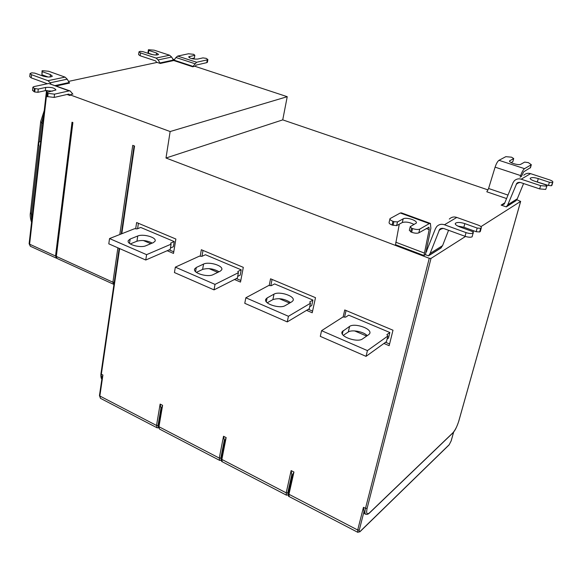 <?xml version="1.0" encoding="UTF-8"?>
<svg xmlns="http://www.w3.org/2000/svg" width="582" height="582" viewBox="0 0 582 582"><rect width="100%" height="100%" fill="white"/><g stroke="black" fill="none" stroke-linecap="round" stroke-linejoin="round"><path stroke-width="0.87" d="M367.22 335.676C363.779 331.631 351.703 329.405 348.283 332.002L343.3 335.319M368.784 334.592L369.665 333.661C372.604 328.786 354.634 322.661 349.586 326.4L342.165 331.675C339.146 336.607 357.443 342.856 362.477 338.95L368.784 334.592M386.899 334.614L387.852 336.018L386.463 341.634L366.034 356.359L320.311 336.36L321.57 330.678L342.958 316.994L345.635 317.154L348.727 315.168L389.86 332.511L386.899 334.614M387.852 336.018L367.424 350.597L366.034 356.359M367.424 350.597L321.57 330.678M389.86 332.511L388.478 338.098L387.095 339.088M389.576 343.977L385.582 342.267M344.559 317.088L346.072 310.519M383.938 343.453L389.154 345.686L392.996 330.227L344.733 309.951L343.118 317.008M354.547 330.882L366.66 336.061M290.491 302.553C284.671 298.784 278.807 297.802 272.893 299.606L267.247 302.756M291.866 301.767L293.052 300.603C295.554 296.1 279.236 290.942 274.006 294.143L267.116 297.94L265.807 299.199C263.231 303.753 279.847 309.006 285.085 305.666L291.866 301.767M309.726 301.949L310.475 303.237L288.439 316.281L245.844 297.78L268.673 285.522L271.299 285.689L274.602 283.907L312.92 300.065L309.726 301.949M288.439 316.281L287.261 321.904L309.289 308.715L310.475 303.237M287.261 321.904L244.775 303.317L245.844 297.78M312.92 300.065L311.734 305.514L309.726 306.714M312.578 311.094L308.336 309.289M270.819 285.66L272.07 279.433M306.561 310.344L312.214 312.767L315.502 297.678L270.557 278.8L269.204 285.558M279.207 298.646L289.581 303.077M152.258 243.087C147.239 240.504 142.139 239.871 136.959 241.203L130.303 243.923M153.328 242.643L155.081 241.174C156.944 237.391 143.165 233.615 137.745 235.994L130.164 239.049L128.28 240.606C126.374 244.425 140.393 248.259 145.82 245.779L153.328 242.643M170.65 243.094L171.079 244.171L146.591 254.661L109.54 238.562L134.58 228.704L137.09 228.886L140.728 227.453L174.207 241.574L170.65 243.094M146.591 254.661L145.762 260.016L170.228 249.402L171.079 244.171M145.762 260.016L108.798 243.843L109.54 238.562M174.207 241.574L173.356 246.768L170.453 248.027M173.771 251.824L169.166 249.86M137.592 228.69L138.407 223.284M167.194 250.718L173.509 253.417L175.873 239.027L136.625 222.535L135.686 228.784M143.325 240.504L150.796 243.698M219.021 271.772C213.63 268.651 208.16 267.865 202.616 269.415L196.418 272.361M220.222 271.19L221.698 269.852C223.852 265.712 208.909 261.325 203.555 264.075L196.294 267.487L194.686 268.913C192.475 273.096 207.687 277.556 213.041 274.689L220.222 271.19M237.812 271.518L238.394 272.696L215.02 284.387L175.342 267.153L199.379 256.16L201.947 256.335L205.431 254.734L241.21 269.822L237.812 271.518M215.02 284.387L214.023 289.872L237.383 278.043L238.394 272.696M214.023 289.872L174.44 272.558L175.342 267.153M241.21 269.822L240.199 275.148L237.696 276.414M240.81 280.451L236.372 278.56M201.976 256.32L203.009 250.42M234.488 279.513L240.504 282.081L243.305 267.349L201.35 249.722L200.215 256.218M208.967 268.586L217.799 272.369M32.396 214.809L31.363 214.103L39.045 146.213C38.456 143.79 38.63 142.27 39.554 141.659L41.686 122.86L42.77 123.493M40.653 141.724L39.554 141.659M48.241 77.042L41.911 74.758L42.26 71.651L50.423 74.583L52.351 76.184C50.699 77.319 47.586 77.282 43.017 76.097L34.825 73.136L31.748 72.83L30.089 73.499L31.537 74.707L31.195 77.857L29.755 76.642L30.068 73.688M50.83 83.939L50.227 82.782L67.221 79.174L65.024 77.115L48.684 71.273L42.617 70.669L42.057 70.786L42.26 71.651M41.911 74.758L42.057 70.786M31.195 77.857L47.353 83.75M50.227 82.782L48.008 80.687L31.537 74.707M67.221 79.174L69.556 83.081L56.352 85.947M440.858 247.939L442.582 245.633L448.562 230.276M411.649 232.298L412.565 228.559C415.694 229.577 418.094 229.759 419.76 229.104L429.305 223.597L430.425 223.452L430.869 228.224L425.82 252.901L435.489 228.573L436.856 226.398C439.068 224.339 441.593 223.794 444.444 224.761L466.044 232.611C469.201 233.629 471.551 233.804 473.093 233.149L472.104 236.83C470.562 237.5 468.212 237.318 465.062 236.307L443.499 228.428L439.686 229.257L430.113 253.446L428.519 255.847L425.377 254.654L423.98 255.527L429.167 229.592L428.941 227.206L418.829 232.836C417.163 233.498 414.77 233.317 411.649 232.298L409.328 230.363L410.245 226.638L411.576 228.195L410.659 231.927M473.493 232.887L471.995 231.338L459.562 226.842C456.244 225.452 454.84 224.296 455.357 223.372C457.081 222.077 460.231 222.157 464.829 223.612L477.175 228.057L476.2 231.701L463.869 227.242L457.714 226.049M477.175 228.057L480.645 228.319L479.663 231.963L476.2 231.701M480.426 231.076L481.038 228.071L480.645 228.319M480.055 231.709L479.663 231.963M481.038 228.071L481.299 227.824C481.598 226.922 480.514 225.998 478.048 225.052L456.783 217.435C453.982 216.497 451.487 217.042 449.297 219.065M399.281 224.179L395.52 244.695L423.98 255.527M430.243 223.386L401.456 212.881L400.292 212.997L389.998 218.628C389.714 219.523 390.697 220.411 392.959 221.298L392.072 225.008C389.816 224.121 388.827 223.226 389.118 222.324L389.904 219.043M414.071 224.477C409.75 222.222 405.821 221.567 402.3 222.513L396.618 225.641L392.072 225.008M393.039 225.372L393.927 221.655L392.959 221.298M396.618 225.641L397.513 221.931L403.188 218.832C406.403 216.853 417.818 220.643 416.305 223.088L410.245 226.638M393.927 221.655L397.513 221.931M412.565 228.559L411.576 228.195M425.951 251.715L426.824 251.177M441.003 247.99L428.519 255.847M425.82 252.901L425.377 254.654M551.962 185.141L552.66 182.319L551.43 185.731L548.455 185.476L534.247 181.031M546.949 185.964L545.705 189.419L546.949 185.964L545.465 184.741L534.291 181.046C531.206 179.882 529.86 178.943 530.253 178.223C531.621 177.284 534.298 177.415 538.285 178.594L549.386 182.253L552.362 182.508M549.386 182.253L548.455 185.476M515.696 200.863L506.311 206.894L501.146 205.111L504.077 204.195L504.659 203.271L513.033 182.741L514.299 180.791C516.336 178.936 518.635 178.405 521.196 179.198L540.613 185.643L546.651 186.16M545.705 189.419L539.674 188.903L520.293 182.442L516.823 183.25L507.795 204.748L506.311 206.894M552.66 182.319L552.827 182.166C553.024 181.468 551.983 180.718 549.699 179.918L530.566 173.64C528.034 172.869 525.764 173.4 523.756 175.226M515.827 200.906L517.296 198.789L523.582 183.541M530.508 167.594L523.654 171.821L521.297 176.673M520.126 177.365L520.679 175.597C521.894 172.017 523.182 169.704 524.542 168.664L531.322 164.691L528.376 162.625L524.666 162.094L520.868 164.233C518.678 165.681 508.435 162.524 509.585 160.872L513.71 158.544L512.858 161.65L511.076 162.633M513.71 158.544L511.549 157.184L505.831 156.66L498.992 160.312C497.588 161.323 496.293 163.607 495.1 167.15L488.582 188.488L486.821 191.798L506.58 198.564M501.146 205.111L504.849 202.812M207.439 62.172L206.799 62.645L207.265 59.859L196.607 62.259L192.7 66.777L194.868 66.275L287.232 96.692L282.736 119.877L165.994 158.013L429.261 258.292L431 258.415L465.513 236.459M472.591 231.956L474.155 230.959M480.943 226.645L520.606 201.416L516.801 199.735M207.265 59.859L207.876 59.531L206.217 58.367L202.958 57.887L197.64 59.066C192.998 59.284 190.001 58.535 188.648 56.825L194.825 55.261L193.711 54.322L188.473 53.777L177.677 56.076L175.953 57.502L194.89 63.707M153.015 54.766L148.41 53.246L148.01 52.511L148.417 49.717L154.179 50.183L169.588 55.232L171.632 57.051L173.756 60.528L175.953 57.502M194.825 55.261L194.381 58.025L191.674 58.622M195.123 66.363L196.149 65.075L206.799 62.645M148.41 53.246L148.817 50.445L156.529 52.984L158.559 54.424C157.227 55.275 154.586 55.195 150.636 54.184L142.896 51.631L140.211 51.347L139.003 51.82L140.531 52.926L140.124 55.748L138.603 54.635L138.989 51.958M140.124 55.748L155.649 60.921L156.754 62.485M148.417 49.717L148.817 50.445M192.7 66.777L173.756 60.528L160.283 63.46L158.129 59.924L156.071 58.069L140.531 52.926M160.283 63.46L157.125 62.405L68.407 81.429M174.571 59.59L172.759 59.168M282.736 119.877L488.036 189.921M121.791 233.746L134.551 146.031L132.732 145.34L119.812 234.517M102.112 377.383L99.471 395.454L99.849 396.015L102.919 375.019L102.126 377.252M161.36 409.422L160.959 408.215M158.464 427.283L158.02 425.522L160.952 408.222L160.137 404.075L156.522 425.464L99.849 396.015L100.446 398.314L99.457 395.556M161.629 407.837L158.53 426.097L158.959 426.73L162.596 405.319L161.658 407.698M224.681 441.876L223.524 436.26L219.276 458.078L158.959 426.73L159.446 429.029L158.515 426.206M224.994 440.247L221.386 458.696L221.866 459.424L226.143 437.591L225.03 440.123M292.215 476.505L291.778 474.89M288.257 494.649L287.748 492.889L291.771 474.897L291.153 470.598L286.191 492.852L221.866 459.424L222.222 461.722C221.546 461.715 221.262 460.748 221.364 458.82M288.541 493.296L288.956 494.285L293.946 472.024L292.622 474.708M429.261 258.292L365.496 508.348C364.71 511.433 364.747 513.397 365.62 514.248L364.659 513.761L363.968 511.687L359.29 530.042C358.949 531.701 359.232 532.159 360.149 531.402L449.209 444.684L451.145 440.894L453.633 432.055M368.93 513.295L369.606 512.72C366.886 514.91 366.049 513.47 367.104 508.384L365.496 508.348L363.466 507.322L363.968 511.687M72.466 94.022L70.036 94.837L170.14 131.539L287.232 96.692M170.14 131.539L165.994 158.013M52.591 91.134L45.345 90.661L37.917 92.291L38.281 89.039L45.709 87.438C51.245 87.038 54.65 87.889 55.93 89.984L47.178 92.327L47.04 96.561L47.411 93.295L54.533 94.16L54.155 97.427L47.04 96.561M47.178 92.327L47.411 93.295M54.155 97.427L68.691 94.109L69.956 95.528L70.036 94.837M37.917 92.291L34.724 91.985L32.541 90.428L32.876 87.395M69.964 90.908L48.692 83.466L34.003 86.587L32.898 87.184L34.396 88.486L38.281 89.039M34.724 91.985L35.08 88.733M72.903 94.182L70.16 90.974L69.083 90.887L54.533 94.16M67.076 94.473L69.956 95.528M117.884 247.823L112.908 282.219L56.338 256.393L72.888 122.547L72.03 122.22L55.53 256.022L56.636 258.204M349.586 326.4L348.283 332.002M343.154 330.641L342.354 334.119M272.893 299.606L274.006 294.143M266.338 301.818L267.116 297.94M136.959 241.203L137.745 235.994M129.524 243.371L130.164 239.049M202.616 269.415L203.555 264.075M195.574 271.641L196.294 267.487M40.682 121.776L30.446 212.532L31.363 214.103L31.668 221.269M44.239 110.551L40.711 121.507L41.686 122.86L43.788 114.479M46.516 90.494L29.129 243.618L30.424 246.295M50.423 74.583L50.147 77.006M65.024 77.115L48.008 80.687M69.003 82.564L55.246 85.547M442.575 228.209L439.017 230.341M442.582 245.633L430.113 253.446M465.062 236.307L466.044 232.611M473.093 233.149L472.104 236.83M464.829 223.612L463.869 227.242M444.444 224.761L456.783 217.435M429.167 229.592L426.25 228.522M424.271 253.032L395.76 242.214M402.3 222.513L403.188 218.832M419.76 229.104L418.829 232.836M400.292 212.997L429.305 223.597M538.285 178.594L537.368 181.81M539.674 188.903L540.613 185.643M521.196 179.198L530.566 173.64M519.457 182.275L516.205 184.218M517.296 198.789L507.795 204.748M530.253 167.987L531.133 164.859M509.854 160.654L509.614 161.512M524.542 168.664L498.992 160.312M495.1 167.15L520.679 175.597M488.582 188.488L507.999 195.094M458.732 421.208L458.667 421.455C457.081 426.475 455.131 430.287 452.803 432.892L369.606 512.72M452.483 433.321L452.803 432.892M520.606 201.416L458.667 421.455M367.104 508.384L431 258.415M193.129 66.413L174.185 60.172M196.607 62.259L177.677 56.076M189.477 56.418L189.266 57.72M156.529 52.984L156.223 55.043M169.588 55.232L156.071 58.069M158.129 59.924L171.632 57.051M173.247 60.077L159.774 62.994M113.606 284.343L112.908 282.219L114.232 282.372M101.865 379.035L100.962 373.68L119.172 248.383M102.919 375.019L101.348 374.226L119.63 248.587M158.02 425.522L156.522 425.464L157.125 427.821M162.596 405.319L160.137 404.075M224.252 440.479L220.804 458.121L219.276 458.078L219.734 460.427M220.804 458.121L221.276 459.918M226.143 437.591L223.524 436.26M287.748 492.889L286.191 492.852L286.497 495.187M293.946 472.024L291.153 470.598M288.388 493.594C288.323 495.849 288.585 496.839 289.167 496.584L288.956 494.285L357.697 530.013L357.821 532.326M448.904 445.106L449.209 444.684M360.149 531.402L359.814 531.868M359.29 530.042L357.697 530.013L363.466 507.322M45.709 87.438L45.345 90.661M47.731 96.823L48.102 93.556M68.647 94.117L69.163 94.306M34.396 88.486L34.04 91.73M48.692 83.466L69.083 90.887M55.53 256.022L29.609 244.193L47.091 90.465M57.116 258.503L55.974 255.964L72.466 122.387M341.918 332.737L342.165 331.675M265.618 300.145L265.807 299.199M128.171 241.326L128.28 240.606M194.541 269.742L194.686 268.913M31.552 222.288C30.308 218.446 29.929 215.296 30.409 212.845M56.207 258.088L30.322 246.244L29.115 243.713M441.287 228.304L439.686 229.257M455.284 223.779L455.415 223.27M480.317 231.461L481.299 227.824M441.374 247.612L428.89 255.462M551.896 185.389L552.827 182.166M518.293 182.377L516.823 183.25M516.169 200.564L506.653 206.552M531.322 164.691L530.442 167.82M453.684 431.982L451.203 440.821L449.108 444.903L360.047 531.642L357.748 532.29L289.167 496.584M365.62 514.248C367.046 514.597 368.341 514.168 369.505 512.968L452.701 433.117C454.2 431.167 455.524 430.578 458.718 421.383L520.657 201.365M207.418 62.31L207.876 59.531M121.274 233.949L134.071 145.849M101.843 379.188C101.035 378.285 100.737 376.474 100.955 373.775M100.446 398.314L157.016 427.763L158.566 427.85M159.446 429.029L219.64 460.377L221.327 460.355M222.222 461.722L286.409 495.144L288.265 494.962M292.593 474.825L288.417 493.456M55.967 256.029L57.014 258.452L113.934 284.438"/></g></svg>
